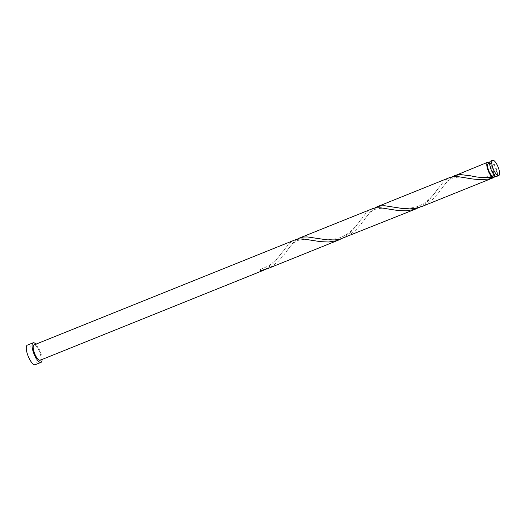 <?xml version="1.0" encoding="UTF-8"?>
<svg xmlns="http://www.w3.org/2000/svg" width="525" height="525" viewBox="0 0 525 525"><rect width="100%" height="100%" fill="white"/><g stroke="black" fill="none" stroke-linecap="round" stroke-linejoin="round"><path stroke-width="0.39" stroke-dasharray="2.62 1.97" d="M490.494 161.123A8.242 2.605 -111.9 0 1 496.663 169.687A8.242 2.605 -111.9 0 1 496.657 176.413M496.046 169.503A6.595 2.08 -111.9 0 1 496.04 174.884A6.595 2.08 -111.9 0 1 491.098 168.033A6.595 2.08 -111.9 0 1 491.111 162.652A6.595 2.08 -111.9 0 1 496.046 169.503M488.211 163.82A6.595 2.08 -111.9 0 1 493.146 170.671A6.595 2.08 -111.9 0 1 493.133 176.052M42.072 359.461A10.552 3.334 68.1 0 0 41.022 353.771A10.552 3.334 68.1 0 0 35.91 344.17M35.201 364.717A10.552 3.334 68.1 0 0 35.214 356.108A10.552 3.334 68.1 0 0 27.32 345.142M341.939 238.593L345.804 236.27L349.945 232.916L355.366 226.99L365.649 213.524L368.524 210.86L372.054 208.812M40.143 360.242A8.242 2.605 68.1 0 0 40.156 353.515A8.242 2.605 68.1 0 0 33.981 344.945M264.541 269.758L270.526 265.84L274.45 262.198L288.251 244.689L291.119 242.025L294.656 239.977M297.216 239.223L292.596 243.364L283.382 255.57L278.591 261.023L272.409 266.077L267.048 268.872M452.018 176.886L447.398 181.027L438.178 193.239L433.394 198.686L427.212 203.746L421.851 206.535M491.111 162.652L489.661 163.236A8.242 2.605 -111.9 0 1 493.762 170.855A8.242 2.605 -111.9 0 1 494.583 175.475L496.04 174.884M419.337 207.421L425.329 203.503L429.253 199.868L443.054 182.359L445.922 179.694L449.452 177.647M374.62 208.058L369.994 212.192L360.78 224.405L355.989 229.858L349.814 234.911L344.452 237.7M260.21 270.756A1.647 0.518 -111.9 0 1 260.275 269.555A1.647 0.518 -111.9 0 1 261.214 270.578M283.441 250.786L276.235 259.724L269.364 265.512L260.275 269.555M313.202 240.548C307.735 239.131 302.584 239.124 297.741 240.516C292.405 242.57 288.75 248.522 286.611 251.252M360.846 219.621C358.568 222.58 350.949 234.8 338.139 238.265C331.662 239.662 326.097 239.912 321.431 239.013L315.164 238.015M390.6 209.377C385.133 207.966 379.982 207.952 375.139 209.35C369.803 211.404 366.148 217.357 364.009 220.087M438.244 188.455C435.967 191.415 428.348 203.634 415.544 207.093C409.06 208.497 403.495 208.747 398.836 207.848L392.562 206.85M468.005 178.211C462.538 176.8 457.38 176.787 452.537 178.185C447.208 180.239 443.553 186.185 441.413 188.921M492.476 176.052C483.118 177.522 475.617 177.398 469.967 175.678"/><path stroke-width="0.79" d="M492.568 167.009A8.242 2.605 68.1 0 0 498.737 175.573A8.242 2.605 68.1 0 0 498.75 168.847A8.242 2.605 68.1 0 0 492.581 160.282A8.242 2.605 68.1 0 0 492.568 167.009M498.737 175.573L496.657 176.413A8.242 2.605 -111.9 0 1 490.481 167.849A8.242 2.605 -111.9 0 1 490.494 161.123L492.581 160.282M493.749 177.581L421.851 206.535L415.006 208.418L409.703 208.878L401.684 208.379L384.923 205.787L380.999 205.846L376.989 206.824L449.452 177.647L454.256 176.597L458.273 176.676L472.631 178.986L480.618 179.701L488.572 179.045L493.638 177.621A8.242 2.605 -111.9 0 0 493.749 177.581A8.242 2.605 -111.9 0 0 494.583 175.475L493.133 176.052A6.595 2.08 -111.9 0 1 492.588 176.059A6.595 2.08 -111.9 0 1 488.197 169.201A6.595 2.08 -111.9 0 1 488.211 163.82L489.661 163.236A8.242 2.605 -111.9 0 0 487.594 162.291L452.018 176.886M35.91 344.17A10.552 3.334 68.1 0 0 33.121 342.805A10.552 3.334 68.1 0 0 33.108 351.415A10.552 3.334 68.1 0 0 41.002 362.381A10.552 3.334 68.1 0 0 42.072 359.461M33.121 342.805L27.32 345.142A10.552 3.334 68.1 0 0 27.3 353.752A10.552 3.334 68.1 0 0 35.201 364.717L41.002 362.381M261.214 270.578A1.647 0.518 -111.9 0 1 261.437 271.123L40.143 360.242A8.242 2.605 68.1 0 1 33.974 351.671A8.242 2.605 68.1 0 1 33.981 344.945L295.864 239.558L299.46 238.934L303.47 239.006L320.467 241.664L328.499 241.999L336.341 240.772L341.939 238.593M262.113 270.861L264.541 269.758M261.437 271.123A8.242 2.605 -111.9 0 1 260.21 270.756L267.048 268.872L339.511 239.689M493.638 177.621L492.588 176.059L492.404 177.253A8.242 2.605 -111.9 0 1 487.581 169.017A8.242 2.605 -111.9 0 1 487.594 162.291M492.404 177.253C484.91 178.008 477.671 177.529 470.702 175.816L460.307 174.569L454.394 175.658M416.916 208.523L340.2 239.065L334.97 239.912L326.937 239.84L307.519 236.952L303.601 237.011L299.591 237.989L373.262 208.392L376.858 207.762L380.868 207.841L397.865 210.499L405.897 210.827L413.739 209.606L419.337 207.421M376.989 206.824L374.62 208.058M299.591 237.989L297.216 239.223"/></g></svg>
